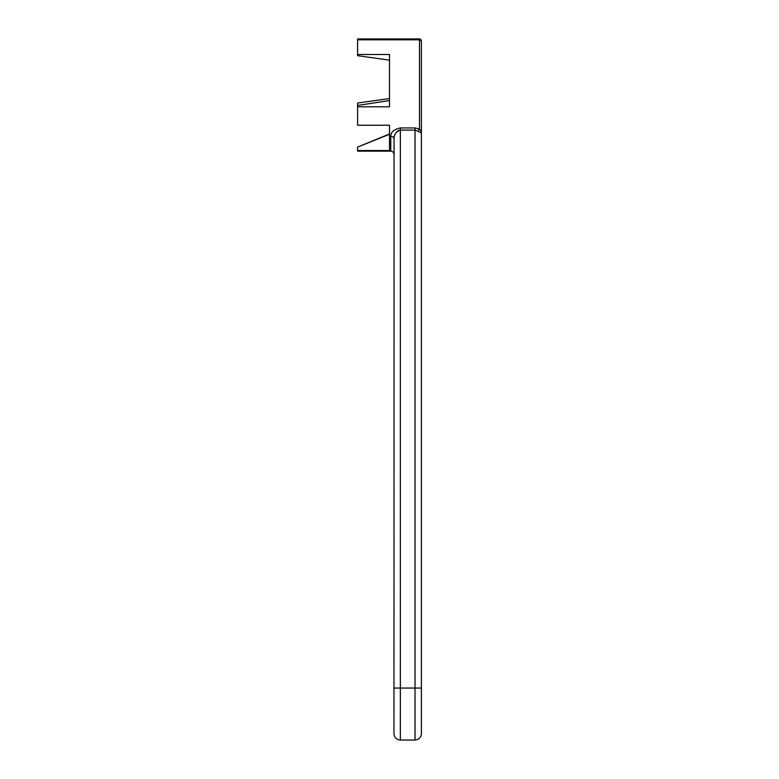 <?xml version="1.0" encoding="UTF-8"?>
<svg xmlns="http://www.w3.org/2000/svg" width="779" height="779" viewBox="0 0 779 779"><rect width="100%" height="100%" fill="white"/><g stroke="black" fill="none" stroke-linecap="round" stroke-linejoin="round"><path stroke-width="1.17" d="M357.6 39.807L419.492 39.807L419.492 129.061L415.022 127.941L400.348 127.941C393.999 129.295 390.815 132.089 390.776 136.315L390.776 151.136L357.6 151.136L357.6 150.522L389.5 150.522L389.5 125.234L357.6 125.234L357.6 106.791L389.5 106.791L389.5 54.481L357.6 54.481L357.6 38.95L419.492 38.95C420.446 38.931 421.088 39.573 421.4 40.868L421.4 54.89M357.6 150.522L357.6 147.075L389.5 134.29L389.5 125.234M398.897 130.366L400.348 130.093C396.151 131.485 394.028 134.407 393.97 138.847A3.194 2.532 180 0 0 390.776 136.315L390.776 136.296M400.348 127.941L400.348 688.052L421.4 688.052L421.4 733.672L421.4 40.868L419.492 39.807L419.492 38.95L421.39 40.605M389.5 54.481L389.5 106.791M394.067 137.503L393.97 733.672L393.97 688.052L400.348 688.052L400.348 740.05L415.022 740.05L415.022 130.093L418.002 131.271A3.194 1.344 -61.2 0 1 419.492 129.061L421.312 131.739M418.002 131.271C420.134 132.566 421.264 132.897 421.4 132.274M394.155 136.997L394.661 135.254M394.856 134.767L395.187 134.076M395.537 133.443L396.55 132.07M397.533 131.145L398.196 130.697M357.6 106.791L357.6 105.467L389.5 100.54M389.5 150.522L389.5 134.29M389.5 133.978L357.6 147.075M389.5 98.563L357.6 103.023L357.6 105.467M357.6 54.481L357.6 55.679L389.5 60.149M400.348 130.093L415.022 130.093L415.022 127.941M415.022 740.05C418.888 739.661 421.02 737.538 421.4 733.672M390.776 151.136C392.704 151.33 393.765 152.402 393.97 154.33M400.348 740.05C396.482 739.661 394.349 737.538 393.97 733.672"/></g></svg>
